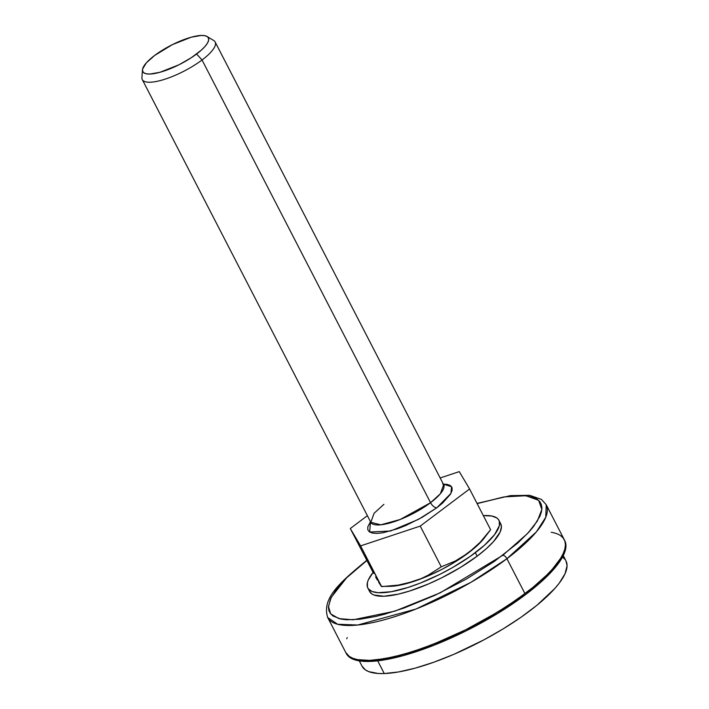 <?xml version="1.0" encoding="UTF-8"?>
<svg xmlns="http://www.w3.org/2000/svg" width="709" height="709" viewBox="0 0 709 709"><rect width="100%" height="100%" fill="white"/><g stroke="black" fill="none" stroke-linecap="round" stroke-linejoin="round"><path stroke-width="1.06" d="M443.32 484.087L451.589 486.746L450.942 493.402L436.744 507.821A6.151 3.031 53 0 1 430.549 502.699L440.369 493.756L443.648 484.717L444.259 485.443M142.482 69.828L141.924 77.547A40.989 11.628 -27.3 0 0 162.529 79.949A40.989 11.628 -27.3 0 0 202.038 59.981L430.549 502.699L202.038 59.981A40.989 11.628 152.7 0 1 165.419 79.045A40.989 11.628 152.7 0 1 142.296 79.594L370.807 522.311A40.989 11.628 -27.3 0 0 393.929 521.771A40.989 11.628 -27.3 0 0 430.549 502.699A40.989 11.628 -27.3 0 0 443.648 484.717L215.146 41.991A40.989 11.628 152.7 0 1 202.038 59.981L196.588 54.008A36.886 10.467 152.7 0 1 161.023 71.981A36.886 10.467 152.7 0 1 142.482 69.828A36.886 10.467 152.7 0 1 154.615 55.479L146.4 62.8L142.633 68.906L142.624 71.192L143.883 72.85L146.364 73.807L149.962 74.037L159.95 72.291L178.81 64.856L191.182 57.792L201.188 50.259L204.795 46.688L207.294 43.417L208.561 40.581L208.57 38.295L207.312 36.638L204.83 35.68L201.232 35.45L191.253 37.196L172.393 44.632L154.615 55.479A36.886 10.467 152.7 0 1 207.072 36.487A36.886 10.467 152.7 0 1 196.588 54.008L202.038 59.981A40.989 11.628 -27.3 0 0 213.693 40.502L207.072 36.487M484.407 537.847L478.212 544.654L468.339 552.94L456.091 561.298L442.292 569.176L427.89 576.027L413.852 581.398L401.152 584.898L390.553 586.316A61.479 17.45 -27.3 0 0 413.852 581.398A61.479 17.45 -27.3 0 0 468.339 552.94A61.479 17.45 -27.3 0 0 484.371 537.892L489.139 531.635L480.126 542.332L474.41 547.924L461.896 557.336L455.169 561.085L441.264 566.819L428.289 575.123L421.279 578.553L406.115 583.587L398.139 585.129L381.619 586.609L378.881 582.612L378.181 580.405M373.581 573.342L350.29 528.542L367.377 515.673L350.29 528.542L373.581 573.342M377.401 580.086L375.619 576.975L377.401 580.086M390.562 586.316L381.353 586.414L360.597 545.886L420.242 526.096L360.597 545.886L381.619 586.609L398.139 585.129L413.852 581.398L421.279 578.553L428.289 575.123L441.264 566.819L420.242 526.096L469.58 488.971L420.242 526.096L441.264 566.819L455.169 561.085L468.339 552.94L480.126 542.332L490.593 529.694L469.58 488.971L459.264 471.627L440.165 477.963L459.264 471.627L469.58 488.971L490.593 529.694L489.139 531.635M383.906 504.329L374.095 513.272L370.807 522.311L380.813 524.811L400.239 519.475L430.549 502.699A6.151 3.031 -127 0 0 436.744 507.821L418.425 519.396L390.588 530.988L369.673 532.06L370.479 521.682L367.811 526.849L367.803 529.774L369.407 531.892L372.579 533.115L377.179 533.407L383.037 532.751L397.598 528.737L405.734 525.529L422.174 517.322L436.744 507.821L442.62 503.027L450.428 494.279L452.058 490.663L452.067 487.739L450.454 485.621L447.29 484.398L442.682 484.105M360.597 545.886L350.29 528.542L360.597 545.886M381.353 586.414L378.881 582.612M346.258 653.468L349.821 657.465L353.463 659.361L363.646 661.355L370.089 661.426A122.958 34.892 -27.3 0 1 346.276 653.512L345.735 652.457A122.958 34.892 -27.3 0 0 415.102 650.827A122.958 34.892 -27.3 0 0 524.952 593.628L506.935 606.222L486.923 618.425L465.689 629.769L444.047 639.81L422.812 648.186L402.827 654.549L384.836 658.661L369.549 660.371A122.958 34.892 152.7 0 1 345.735 652.457L327.709 617.539L337.644 624.266L357.717 625.019L415.997 609.031L470.723 582.452L506.926 558.701A4.094 2.021 -127 0 0 502.787 555.289L440.085 592.884L394.727 611.193L353.171 619.79L338.911 618.611L330.686 613.888L328.444 606.452L331.245 597.35L346.524 577.906L366.81 560.562L346.479 577.95L336.589 589.037L330.491 598.91L328.418 607.196L328.923 610.653L330.447 613.586L332.982 615.988L340.967 619.081L346.338 619.746L359.596 619.285L375.761 616.458L384.739 614.18L404.059 608.03L435.042 595.268L466.035 579.262L494.368 561.395L517.605 543.209L529.251 531.679L533.744 526.264L539.841 516.382L541.392 512.022L541.915 508.096L541.41 504.648L539.886 501.706L537.36 499.313L533.842 497.47L523.995 495.547L510.737 496.008L502.982 497.133L477.139 503.62L504.454 496.885L525.954 495.715L538.61 500.315L541.844 509.425L537.351 521.035L527.797 533.283L502.787 555.289A4.094 2.021 53 0 1 506.926 558.701A122.958 34.892 152.7 0 1 397.075 615.908A122.958 34.892 152.7 0 1 327.709 617.539C321.576 598.219 339.682 582.638 366.881 560.225M524.952 593.628L506.926 558.701L524.952 593.628A122.958 34.892 -27.3 0 0 564.258 539.673A122.958 34.892 152.7 0 1 499.597 610.883A122.958 34.892 152.7 0 1 369.549 660.371L357.549 659.618L352.922 658.315L349.28 656.41L345.708 652.422L349.28 656.41L352.922 658.315L357.549 659.618L369.549 660.371L370.089 661.426L369.549 660.371L376.816 659.831L393.539 656.897L412.62 651.633L433.323 644.233L465.689 629.769L497.133 612.399L516.241 599.938L532.991 587.336L524.952 593.628M533.948 534.329L532.016 536.757L533.948 534.329M346.71 638.747L347.268 637.568L346.71 638.747M560.704 535.712L563.327 538.193L564.905 541.233L565.428 544.804L564.878 548.863L563.274 553.383L560.633 558.311L552.329 569.203L546.745 575.061L532.991 587.336L546.745 575.061L552.329 569.203L560.633 558.311L563.274 553.383L564.878 548.863L565.428 544.804L564.905 541.233L563.327 538.193L560.704 535.712M477.033 503.417L510.48 495.618L529.72 495.316L541.463 499.411L546.231 504.746A122.958 34.892 152.7 0 1 506.926 558.701L536.385 531.874L545.762 517.269L546.231 504.746L564.798 540.719A122.958 34.892 -27.3 0 0 564.515 540.205M359.303 660.877L362.033 666.159A114.761 32.57 -27.3 0 0 384.26 673.55L377.693 660.832L384.26 673.55L398.529 671.955L415.314 668.108L433.97 662.171L453.787 654.363L483.999 639.81L503.337 628.768L521.168 617.14L536.802 605.38L554.846 588.452L559.188 583.223L565.073 573.687L567.076 565.685L565.968 560.854M565.117 559.516L562.671 557.203M362.015 666.123L365.348 669.854L368.742 671.627L378.243 673.488L384.26 673.55A114.761 32.57 -27.3 0 0 505.632 627.359A114.761 32.57 -27.3 0 0 565.986 560.89L563.265 555.608M564.798 540.719A122.958 34.892 -27.3 0 1 500.137 611.938A122.958 34.892 -27.3 0 1 370.089 661.426L385.377 659.716L403.368 655.595L433.864 645.279L466.23 630.815L497.674 613.445L525.493 594.674L540.816 582.169L552.869 570.249L557.513 564.648L563.815 554.429L565.419 549.909L565.968 545.85L564.781 540.683M551.23 532.299A122.958 34.892 152.7 0 1 564.258 539.673M498.923 520.317L500.722 523.809A73.771 20.933 -27.3 0 1 477.139 556.184L460.451 567.448L441.583 577.87L428.599 583.897L409.74 590.987L398.29 594.151L383.897 596.234L373.927 595.002L371.738 593.858L369.602 591.466A73.771 20.933 -27.3 0 0 411.229 590.508A73.771 20.933 -27.3 0 0 477.139 556.184L475.34 552.692A73.771 20.933 152.7 0 1 409.43 587.017A73.771 20.933 152.7 0 1 367.803 587.991A73.771 20.933 152.7 0 1 373.094 572.473L368.396 579.767L367.43 582.479L367.422 587.052L368.361 588.878L372.119 591.51L378.234 592.697L391.271 591.714L407.941 587.495L420.366 583.055L439.784 574.379L452.528 567.572L470.111 556.485L484.531 545.194L494.545 534.675L499.296 525.839L499.313 521.257L498.365 519.431L496.796 517.942L491.833 516.028L483.334 515.629A73.771 20.933 152.7 0 1 498.923 520.317A73.771 20.933 152.7 0 1 475.34 552.692L477.139 556.184L486.339 548.686L493.561 541.525L500.137 532.034L501.423 526.893L500.714 523.791M370.807 522.311L371.046 523.224M369.611 591.483L367.803 587.991"/></g></svg>
